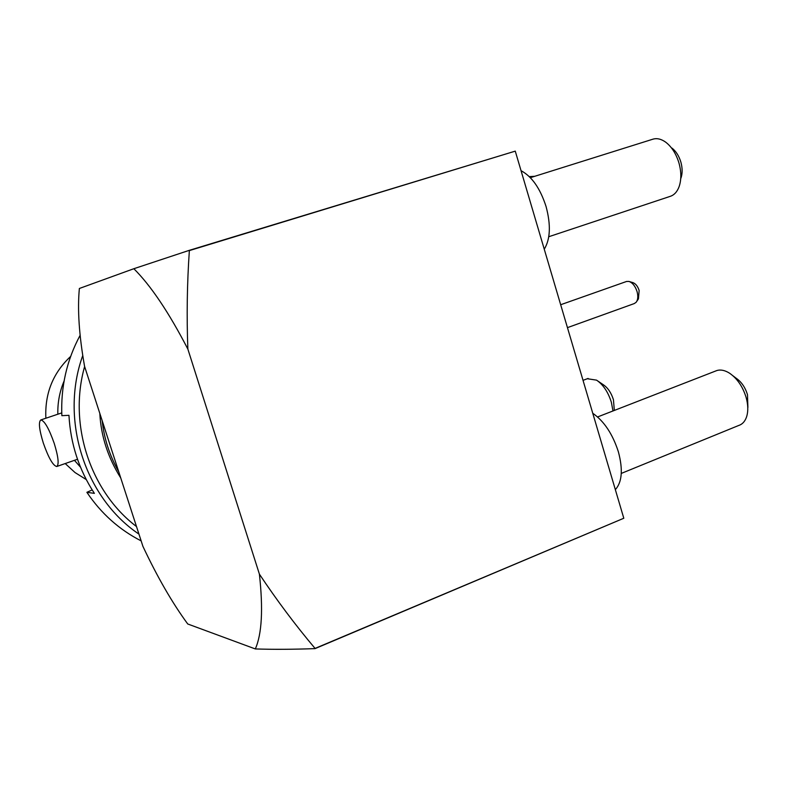 <?xml version="1.0" encoding="UTF-8"?>
<svg xmlns="http://www.w3.org/2000/svg" width="788" height="788" viewBox="0 0 788 788"><rect width="100%" height="100%" fill="white"/><g stroke="black" fill="none" stroke-linecap="round" stroke-linejoin="round"><path stroke-width="1.18" d="M57.839 414.222C57.544 402.678 59.622 391.626 64.074 381.067M80.504 467.176L74.436 460.34M43.35 443.142C48.551 457.887 53.013 465.678 56.746 466.506C59.189 464.585 58.351 456.882 54.224 443.378C48.945 428.445 44.463 420.634 40.799 419.945C38.376 422.023 39.223 429.755 43.35 443.142M70.634 356.432C52.973 372.951 44.719 393.557 45.871 418.241M65.207 463.561L75.047 472.564L86.266 479.577M118.791 471.933C109.63 455.572 104.085 438.473 102.174 420.654M99.82 413.404C100.982 436.089 107.966 457.621 120.751 477.981M544.262 249.225C550.369 239.109 550.97 224.876 546.064 206.535C540.223 188.411 531.88 176.463 521.045 170.691M548.763 236.725L670.204 196.36C674.213 195.05 677.178 191.809 679.118 186.638C681.433 179.782 681.393 171.932 678.99 163.096C676.183 153.837 671.76 146.873 665.732 142.204C661.26 138.993 657.005 137.989 652.947 139.171L530.344 177.674M671.928 148.065C676.015 151.237 679 155.935 680.891 162.18C682.516 168.139 682.536 173.449 680.97 178.108M615.349 489.653C622.087 482.118 623.101 469.5 618.373 451.8C612.65 434.05 604.11 421.206 592.763 413.267M621.279 473.421L738.711 425.471C742.552 424.22 745.231 421.156 746.768 416.291C748.314 410.853 748.098 404.559 746.118 397.408C742.749 386.613 737.253 378.555 729.619 373.236C724.99 370.301 720.734 369.395 716.863 370.537L715.504 371.069M732.938 375.768L736.307 378.329C741.488 381.944 745.212 387.381 747.477 394.66L747.901 407.435M612.975 410.962L611.33 402.136C608.05 391.922 603.125 384.583 596.555 380.141L587.306 378.733M598.003 381.126L603.421 384.82C607.893 387.844 611.222 392.808 613.438 399.703L614.335 410.44M534.707 176.305L529.29 176.611M623.8 518.248L515.263 151.129L189.356 250.594C187.101 283.365 186.598 316.195 187.859 349.094L259.4 574.147C276.933 600.466 295.49 625.219 315.062 648.416L623.8 518.248L315.042 648.622C292.929 649.42 273.022 649.519 255.322 648.938L187.741 623.988C172.296 602.938 157.354 577.062 142.923 546.37L84.582 366.4C79.096 335.481 77.352 309.507 79.371 288.477L133.842 268.718L189.189 250.367L507.502 153.502M187.859 349.094C168.829 312.373 150.823 285.581 133.842 268.718M255.322 648.938C261.902 634.025 263.251 609.094 259.4 574.147M629.356 281.562L632.813 282.596C635.62 283.591 637.738 286.211 639.147 290.476L638.438 298.869L636.783 301.341M567.449 327.641L634.251 303.577L636.152 302.277C637.985 299.795 638.28 296.209 637.049 291.53C635.236 286.064 632.537 282.695 628.952 281.434L626.608 281.454L560.672 304.729M80.149 335.255C66.763 360.116 60.666 386.918 61.858 415.67L68.95 415.315C70.546 443.861 79.027 469.875 94.383 493.367L86.877 492.313C101.13 513.48 119.215 529.664 141.141 540.883M138.944 534.106C84.661 497.661 59.612 419.393 82.77 355.486M84.621 366.538C68.201 424.466 90.275 491.545 136.491 526.551M92.176 489.929L86.877 492.313M56.746 466.506L77.5 459.266M40.799 419.945L61.75 412.902M588.094 378.437L583.031 380.348M716.863 370.537L597.59 416.951"/></g></svg>
